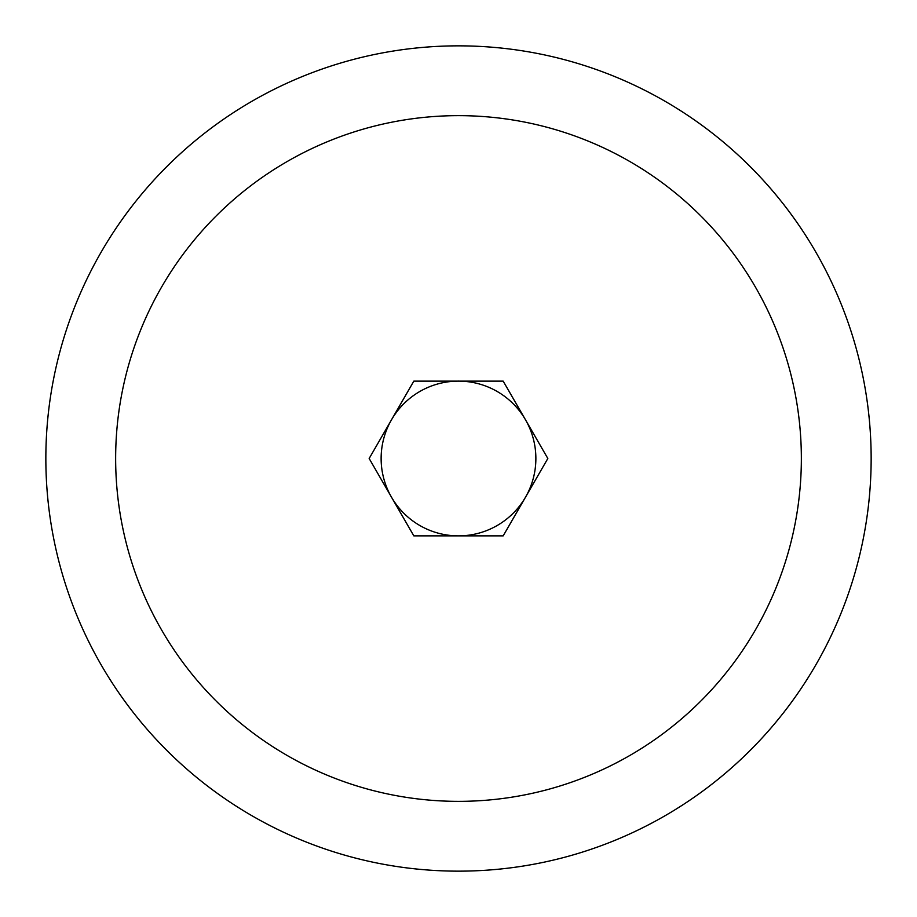 <?xml version="1.0" encoding="UTF-8"?>
<svg xmlns="http://www.w3.org/2000/svg" width="917" height="917" viewBox="0 0 917 917"><rect width="100%" height="100%" fill="white"/><g stroke="black" fill="none" stroke-linecap="round" stroke-linejoin="round"><path stroke-width="1.38" d="M45.85 458.5A412.65 412.65 0 0 0 458.5 871.15A412.65 412.65 0 0 0 871.15 458.5A412.65 412.65 0 0 0 458.5 45.85A412.65 412.65 0 0 0 45.85 458.5M115.645 458.5A342.855 342.855 0 0 0 458.5 801.355A342.855 342.855 0 0 0 801.355 458.5A342.855 342.855 0 0 0 458.5 115.645A342.855 342.855 0 0 0 115.645 458.5M381.128 458.5A77.372 77.372 0 0 1 525.51 419.814A77.372 77.372 0 0 1 458.5 535.872A77.372 77.372 0 0 1 381.128 458.5M547.839 458.5L503.169 535.872L413.831 535.872L369.161 458.5L413.831 381.128L503.169 381.128L547.839 458.5"/></g></svg>
